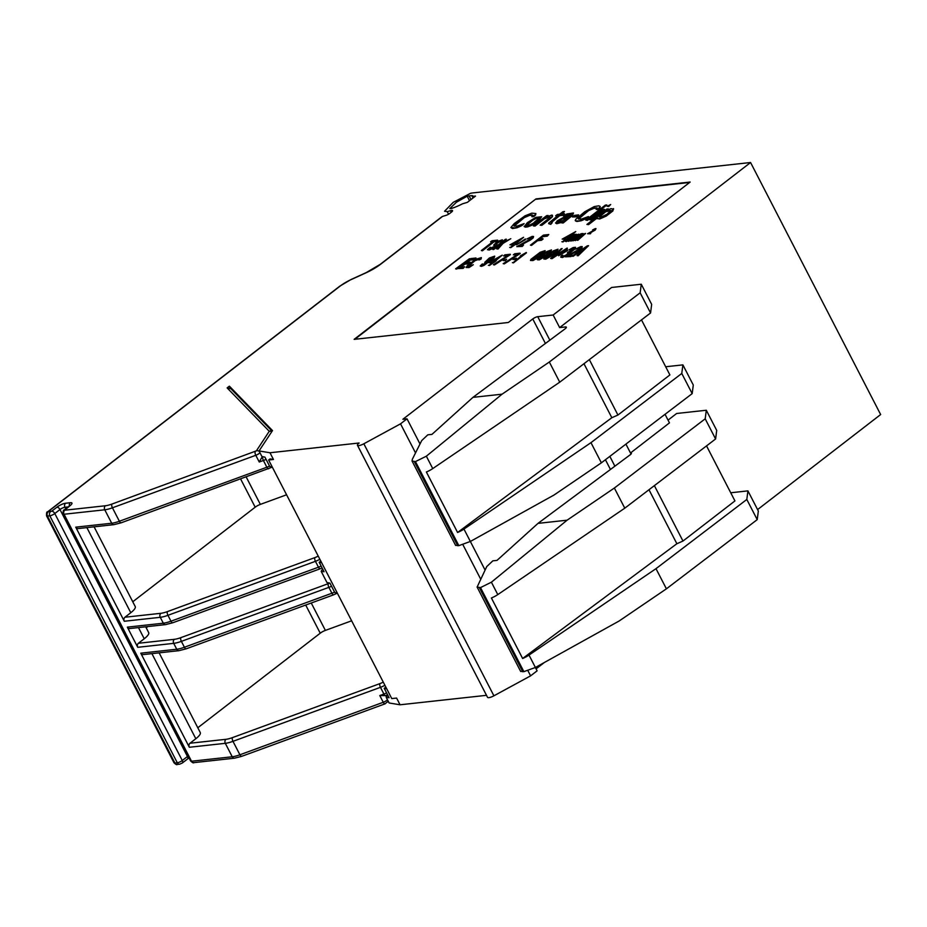 <?xml version="1.0" encoding="UTF-8"?>
<svg xmlns="http://www.w3.org/2000/svg" width="927" height="927" viewBox="0 0 927 927"><rect width="100%" height="100%" fill="white"/><g stroke="black" fill="none" stroke-linecap="round" stroke-linejoin="round"><path stroke-width="1.39" d="M502.063 394.184L426.35 456.2L415.458 461.588L412.075 461.067L412.283 459.398L421.704 440.58L427.822 434.821L431.97 434.369L472.967 397.359L502.063 394.184L549.329 362.017L640.151 292.816L641.264 284.23L611.6 287.474L559.653 327.602L553.152 315.006L750.569 162.515L880.65 414.543L757.579 509.595M750.569 162.515L473.002 192.897A27.451 7.289 -27.3 0 0 470.568 193.28L453.21 202.364L444.566 211.252L447.243 211.646L450.406 210.707A3.917 1.043 152.7 0 1 452.538 210.614A3.917 1.043 152.7 0 1 451.426 212.156L449.873 213.349A3.917 1.043 152.7 0 1 445.875 215.412L442.585 216.385L380.788 264.114A22.549 5.991 152.7 0 1 366.235 272.712L350.962 279.676A16.674 4.426 -27.3 0 0 340.209 286.026L48.146 511.6L51.715 511.206L56.906 507.196A6.86 1.819 152.7 0 1 65.597 503.234L70.348 502.712A6.86 1.819 152.7 0 1 69.954 505.771L64.705 510.221L105.411 505.76A16.674 4.426 -27.3 0 0 111.935 504.068L256.385 450.858L269.259 431.287L227.138 387.903L230.684 388.691M475.516 196.072L467.359 202.364L462.527 203.801A21.576 5.724 152.7 0 1 451.24 208.529L449.815 208.575L456.443 202.225L467.196 196.2A21.576 5.724 152.7 0 1 469.108 195.91L471.797 195.609A3.917 1.043 152.7 0 1 472.689 195.817A3.917 1.043 152.7 0 1 472.55 196.397L475.516 196.072M227.138 387.903L229.386 386.165L230.499 388.332M272.109 431.182L230.394 388.228M229.386 386.165L272.503 430.58L259.039 450.951L269.989 452.758L273.453 459.479L270.047 458.911L268.633 460.012L273.453 459.479M337.266 592.967L334.809 592.562L329.942 583.129L326.964 582.562L321.182 571.345L324.068 571.75L319.201 562.318L321.657 562.724M322.619 568.946L321.182 571.345M272.225 466.965L269.78 466.548L264.902 457.115L261.935 456.547L259.039 450.951M387.66 694.96L386.223 697.359L389.108 697.764L384.242 688.332L386.686 688.738M268.633 460.012L391.773 698.587L396.594 698.066L400.058 704.787L389.12 702.967L386.223 697.359M94.091 526.826L135.238 606.559A15.689 4.171 152.7 0 1 130.788 612.712L124.948 617.231L160.916 613.292A16.674 4.426 -27.3 0 0 167.428 611.6L314.925 557.59A6.86 1.819 -27.3 0 0 318.216 556.073M286.582 494.786L260.348 504.392A5.886 1.564 -27.3 0 0 255.192 507.196L132.77 601.75M124.948 617.231A2.943 2.329 -96.2 0 0 124.299 621.252L75.736 527.162L111.704 523.234A19.606 5.203 -27.3 0 0 119.374 521.241L266.86 467.22L263.395 460.499L259.259 462.017L262.005 457.104A3.917 1.043 152.7 0 0 262.376 456.663L262.364 456.629M64.763 509.78A2.943 1.611 -127.7 0 0 64.264 509.977C63.349 509.792 62.978 511.136 63.163 514.033A3.917 1.043 -27.3 0 0 64.056 514.242L104.763 509.792L111.704 523.234A2.943 2.329 83.8 0 0 113.975 524.647L78.007 528.587A2.943 2.329 -96.2 0 1 75.736 527.162M159.131 652.84L200.278 732.562A15.689 4.171 152.7 0 1 195.829 738.726L189.989 743.234A2.943 2.329 -96.2 0 0 189.34 747.266L140.777 653.176L176.744 649.236L173.708 643.361L137.741 647.301L127.335 627.139L163.303 623.199L160.267 617.312A19.606 5.203 -27.3 0 0 167.938 615.319L170.974 621.206L318.459 567.197A2.943 1.217 69.9 0 0 320.267 568.749L322.121 567.984M486.513 695.32L400.058 704.787M269.989 452.758L359.143 443.002A5.886 1.564 -27.3 0 0 357.474 445.308L487.544 697.336A5.886 1.564 -27.3 0 0 493.906 695.806L530.603 675.853L537.104 670.835L535.366 667.486M544.288 662.538L536.084 668.877M553.152 315.006L537.73 316.686L549.85 340.163M545.412 343.465L532.758 318.958A3.917 1.043 152.7 0 1 537.73 316.686M532.758 318.958L402.874 419.271L407.023 418.819L400.534 423.836L363.836 443.778L493.906 695.806M357.474 445.308A5.886 1.564 -27.3 0 0 363.836 443.778M535.957 198.923L354.126 339.363L508.332 322.492L690.163 182.04L535.957 198.923L354.832 339.294M448.564 214.218L447.243 211.646M441.669 216.906L442.585 216.385M351.623 620.8L325.389 630.406A5.886 1.564 -27.3 0 0 320.232 633.199L197.799 727.765M179.015 650.661L186.223 648.807A2.943 1.217 69.9 0 1 184.415 647.243L331.901 593.234L328.865 587.359L181.379 641.368L184.415 647.243A19.606 5.203 -27.3 0 1 176.744 649.236A2.943 2.329 83.8 0 0 179.015 650.661L143.048 654.601A2.943 2.329 -96.2 0 1 140.777 653.176M319.201 562.318L320.8 561.09M386.605 692.921A9.803 2.607 152.7 0 1 383.929 694.045L379.792 695.563L385.748 695.598A2.943 1.217 -110.1 0 1 383.929 694.045L380.464 687.324A9.803 2.607 -27.3 0 0 384.914 685.296M384.242 688.332L385.841 687.092M147.799 626.559L146.211 627.799M145.69 626.791L148.679 632.596A15.689 4.171 152.7 0 1 144.23 638.761L138.39 643.268A2.943 2.329 -96.2 0 0 137.741 647.301M165.574 624.613L172.781 622.759A2.943 1.217 69.9 0 1 170.974 621.206A19.606 5.203 -27.3 0 1 163.303 623.199A2.943 2.329 83.8 0 0 165.574 624.613L129.606 628.552A2.943 2.329 -96.2 0 1 127.335 627.139M668.043 420.128L676.64 413.488L706.304 410.244L716.71 430.406L715.598 438.981L624.775 508.181L614.369 488.031L705.192 418.819L706.304 410.244M538.008 523.373L567.104 520.186L491.391 582.202L480.499 587.602L477.115 587.081L486.745 566.582L492.851 560.835L497.011 560.383L538.008 523.373L630.151 454.821A3.917 1.043 152.7 0 0 631.391 453.187A3.917 1.043 152.7 0 0 630.499 452.979L669.468 422.886L665.041 414.299M567.104 520.186L614.369 488.031M631.044 454.033L625.922 444.114M455.563 545.319L458.842 545.644L470.36 541.461L554.091 494.983L601.368 462.828L692.179 393.627L693.292 385.041L682.886 364.879L665.69 366.756M559.653 327.602L565.458 326.964A3.917 1.043 152.7 0 1 566.351 327.173A3.917 1.043 152.7 0 1 565.111 328.807L472.967 397.359M648.993 489.734L676.872 543.732L522.631 658.483A9.803 2.607 -27.3 0 0 529.004 655.076L655.992 568.668L746.814 499.468L747.927 490.881L730.731 492.77M520.603 671.333L523.871 671.646L535.4 667.475L619.132 620.997L666.409 588.83L655.992 568.668M522.631 658.483L491.403 597.996A9.803 2.607 -27.3 0 0 497.787 594.601L624.775 508.181M676.872 543.732L682.979 541.044L734.937 500.916L706.536 445.887M747.927 490.881L758.332 511.044L757.22 519.63L746.814 499.468M666.409 588.83L757.22 519.63M705.192 418.819L715.598 438.981M654.381 485.632L682.979 541.044M407.023 418.819L420.001 443.975M583.964 363.72L611.832 417.718L457.59 532.469A9.803 2.607 -27.3 0 0 463.963 529.074L485.041 569.978M400.534 423.836L415.528 452.909M462.909 544.682L480.568 578.912M527.938 670.696L530.603 675.853M641.264 284.23L651.669 304.392L650.557 312.978L640.151 292.816M601.368 462.828L590.962 442.666L681.774 373.465L692.179 393.627M681.774 373.465L682.886 364.879M457.59 532.469L426.374 471.994A9.803 2.607 -27.3 0 0 432.747 468.587L559.734 382.179L650.557 312.978M559.734 382.179L549.329 362.017M463.963 529.074L590.962 442.666M611.832 417.718L617.938 415.041L669.897 374.914L641.496 319.885M589.34 359.618L617.938 415.041M689.63 182.457L536.13 199.259M514.161 226.13L524.311 217.625L529.468 215.412L532.77 215.273M535.412 214.682L532.028 216.779L533.801 216.582L535.586 215.018L535.876 213.534L535.586 215.018M521.727 225.249L514.972 227.915L510.881 227.532L512.48 228.54L517.046 227.764L521.901 225.585L524.103 223.616L521.901 225.585M524.103 226.362L525.227 227.138L527.602 226.883L531.635 225.342L538.622 220.73L541.646 216.744L536.791 221.68L530.035 225.713L524.276 226.617L527.301 222.712L535.713 217.393L541.646 216.744M533.361 225.898L535.018 226.072L544.543 218.714L550.035 216.999L549.12 216.478L544.369 218.378L534.844 225.736L533.361 225.898L546.617 215.655L548.1 215.493L546.038 217.092L551.959 215.064L552.492 215.84L551.31 217.335L541.658 224.994L540.174 225.157L548.054 219.073L549.885 216.675M540.174 225.157L541.832 225.331L549.711 219.247L552.434 216.744L552.434 215.296M547.683 216.292L548.1 215.493M551.287 222.596L559.665 215.678L562.932 215.319L564.589 214.044L559.491 215.342L552.028 221.113L551.148 222.573L552.214 222.735L550.557 224.021L548.657 223.129L558.008 215.504L555.644 215.771L557.301 214.485L559.665 214.23L562.99 211.669L564.473 211.507L561.148 214.067L564.416 213.708M561.866 213.986L564.473 211.507M555.644 215.771L557.475 215.921M548.714 223.674L550.731 224.357L552.214 222.735M561.53 222.816L563.187 222.99L572.538 215.365L573.489 212.99L572.365 215.029L563.013 222.654L561.53 222.816L563.013 221.275L560.163 222.689L555.713 223.175L557.254 220.811L564.184 217.034L569.641 216.153L571.414 214.589L570.464 214.149L563.477 216.003L566.849 213.986L573.489 212.99M563.477 216.003L571.356 214.658M555.54 222.92L556.663 223.708L561.947 222.329M572.434 216.953L576.756 216.837L578.657 214.89L576.582 216.501L572.434 216.953L574.508 215.354L578.657 214.89M578.506 219.085L588.668 210.58L593.825 208.366L597.127 208.239M596.2 209.398L598.158 209.548L599.931 207.972L600.232 206.489L597.985 209.212L596.2 209.398L597.092 207.926L593.651 208.03L586.536 211.565L578.958 217.613L578.367 219.05L581.808 218.946L588.448 216.57L579.317 220.869L575.586 220.997L575.702 219.34L584.763 211.75L594.242 206.594L598.807 205.817L600.232 206.489M575.227 220.487L576.826 221.495L581.391 220.719L586.258 218.54L588.448 216.57M585.841 220.151L587.498 220.325L606.814 204.948L587.324 219.989L585.841 220.151L605.331 205.11L606.814 204.948M589.699 219.734L591.356 219.908L604.45 209.328L591.183 219.572L589.699 219.734L602.967 209.49L604.45 209.328M607.115 206.281L608.772 206.454L610.673 204.519L607.115 206.281L610.673 204.519M586.93 224.438L606.826 209.062L608.309 208.899L605.818 210.823L610.974 208.61L613.581 209.154L606.061 215.748L599.491 218.656L596.942 218.668L597.533 217.231L588.402 224.276L586.93 224.438L588.575 224.612L596.826 218.239M596.756 218.413L599.665 218.992L606.235 216.084L612.874 210.962L613.523 208.61M607.927 209.664L608.309 208.899M490.592 241.831L491.97 240.765L497.602 240.139L493.848 241.472L481.356 250.533L492.967 241.565L490.592 241.831L492.422 241.982M481.356 250.533L482.422 250.777L494.021 241.808L496.397 241.553L497.602 240.139M499.908 241.912L500.962 242.144L502.376 239.803L500.789 241.808L499.502 241.032L496.258 242.862L495.47 243.859L496.988 244.056L496.524 245.215L492.932 247.984L487.417 249.687L490.29 247.173M489.537 248.54L494.543 246.339L495.18 245.354L493.662 245.157L495.122 245.585M487.417 249.687L489.236 250.023L493.106 248.32L496.698 245.551L496.988 244.056M495.69 244.021L500.441 241.287M492.48 249.317L505.47 239.282L500.001 244.091L510.8 238.702L502.886 243.048L497.811 248.737L496.629 248.865L500.754 244.195L492.48 249.317L493.535 249.56L500.024 245.018M496.629 248.865L497.984 249.073L503.06 243.384L510.8 238.702M502.086 242.955L506.351 239.189M509.989 244.832L523.558 237.3L516.096 243.071L517.579 242.909L510.568 247.335L513.546 244.45L509.989 244.832L513.013 244.855M509.676 247.428L510.742 247.671L517.579 242.909M516.803 242.99L523.558 237.3M516.443 244.855L525.447 239.653L525.389 238.934L516.443 244.855L525.389 238.934M516.791 246.652L522.307 246.408L523.512 245.006L522.133 246.072L516.791 246.652L530.638 238.911L531.368 237.37L526.895 238.957L532.307 236.35L533.546 236.756L531.53 238.818L519.363 245.458L523.512 245.006M520.395 245.342L530.441 240.023L533.21 237.88L533.512 236.397M526.895 238.957L531.75 237.764M530.429 245.157L531.495 245.4L537.579 240.707L541.438 240.278L543.095 239.004L537.405 240.371L530.429 245.157L543.419 235.134L548.761 234.543L547.104 235.829L542.654 236.315L539.062 239.085L542.921 238.668M539.769 239.015L542.828 236.652L547.278 236.165L548.761 234.543M562.179 239.12L575.748 231.588L568.286 237.358L569.769 237.196L562.759 241.623L565.737 238.737L562.179 239.12L565.203 239.143M561.866 241.727L562.932 241.959L569.769 237.196M568.993 237.277L575.748 231.588M565.424 241.333L566.339 241.588L574.844 235.528L573.083 235.91L565.424 241.333L574.265 234.496L576.351 234.276L576.13 235.029L578.888 234.183L570.916 240.73L576.872 234.948L567.799 241.066L574.833 235.539M567.799 241.066L568.715 241.321L577.22 235.273M570.175 240.811L571.09 241.066L578.888 234.183M572.098 240.603L573.013 240.858L581.519 234.798L579.746 235.18L572.098 240.603L580.939 233.766L583.013 233.546L582.805 234.299L585.563 233.453L577.591 240L583.547 234.218L574.473 240.336L581.322 234.461M574.473 240.336L575.389 240.591L583.894 234.531M576.849 240.081L577.764 240.336L585.563 233.453M455.609 268.853L456.663 269.085L469.479 258.726L455.609 268.853L469.479 258.726M460.939 267.173L464.821 264.16L468.68 263.743L470.337 262.468L464.647 263.824L460.232 267.243L464.67 266.756L463.013 268.042L457.683 268.621L470.673 258.587L476.003 258.007L474.346 259.282L469.896 259.78L466.304 262.55L470.163 262.132M467.011 262.468L470.07 260.116L474.52 259.618L476.003 258.007M457.683 268.621L463.187 268.378L464.67 266.756M468.158 266.327L475.087 260.661L479.491 259.12M478.772 259.908L481.067 259.085L481.368 257.602L479.653 259.803L478.772 259.908L479.236 258.749L476.038 259.653L469.514 264.392L468.239 266.373L473.303 264.716L470.07 266.721L466.107 267.521L467.393 265.539L475.702 259.328L481.368 257.602M466.107 267.521L469.097 267.544L473.303 264.716M480.198 265.979L481.426 266.373L484.021 265.365L494.137 257.845L494.705 256.142L491.09 260.024L483.848 265.029L480.198 265.979L482.364 263.905M481.901 265.052L488.969 261.171L484.751 262.364L487.359 262.353M488.68 262.665L502.249 255.134L494.786 260.893L496.269 260.73L494.612 262.017L493.129 262.179L489.259 265.168L492.237 262.271L488.68 262.665L491.704 262.689M488.367 265.261L489.433 265.504L496.269 260.73M495.493 260.823L502.249 255.134M493.419 264.716L494.473 264.948L510.429 254.589L493.419 264.716L507.984 255.423L503.535 255.91L504.914 254.844L510.256 254.253M503.535 255.91L507.312 255.852M503.152 260.533L505.4 260.638L506.605 259.236L503.152 260.533L506.605 259.236M503.199 263.639L504.265 263.882L520.221 253.523L503.199 263.639L517.776 254.357L513.326 254.844L514.705 253.766L520.047 253.187M513.326 254.844L517.104 254.786M512.944 259.456L515.192 259.572L516.397 258.17L512.944 259.456L516.397 258.17M512.388 262.631L513.454 262.874L526.443 252.839L513.28 262.538L523.176 254.311L520.348 255.898L526.269 252.503M520.348 255.898L521.09 255.91M530.464 260.475L533.013 260.545L537.533 258.042L544.821 252.109L545.122 250.626L543.57 252.816L535.679 258.807L531.82 260.51L530.464 260.475L530.939 259.328L540.198 252.26L545.122 250.626M537.278 259.722L539.236 259.873L544.462 256.918L550.395 252.237L551.495 249.931L549.537 252.526L541.901 258.123L537.892 259.838L537.37 259.166L538.564 257.752L546.872 251.53L551.495 249.931M543.801 259.015L545.76 259.154L550.986 256.2L556.918 251.518L558.019 249.212L554.833 252.862L548.425 257.405L544.416 259.131L543.894 258.459L545.088 257.046L553.396 250.823L558.019 249.212M550.65 258.448L552.005 258.656L567.37 248.366L550.65 258.448L561.264 248.679L552.898 257.103L567.197 248.03M554.867 255.782L562.156 248.575M558.599 255.748L567.614 250.533L567.544 249.815L558.599 255.748L567.544 249.815M560.708 257.161L562.388 257.521L566.524 255.597L575.215 248.784L575.516 247.3L566.351 255.261L562.214 257.185L560.708 257.161L561.31 255.817L562.735 255.11L562.086 256.095L563.442 256.13L565.887 255.134L568.506 253.013L567.405 252.584L573.883 248.76L572.932 248.32L569.051 249.838L573.141 247.555L575.516 247.3M569.051 249.838L573.917 248.645M567.405 252.584L568.529 252.92M562.307 256.153L562.735 255.11M565.47 256.825L570.986 256.582L572.191 255.168L570.812 256.246L565.47 256.825L579.317 249.085L580.047 247.532L575.574 249.12L580.986 246.512L582.226 246.93L580.209 248.981L568.042 255.632L572.191 255.168M569.074 255.516L579.132 250.186L581.889 248.054L582.191 246.57M575.574 249.12L580.441 247.938M571.994 256.107L587.359 245.817L588.541 245.69L577.927 255.458L577.046 255.562L579.769 253.059L576.803 253.384L571.994 256.107L573.06 256.35L576.976 253.72L579.329 253.465M577.046 255.562L578.1 255.794L588.541 245.69M587.602 233.743L590.441 233.778L590.962 232.909L587.602 233.743L594.52 229.861L594.891 229.096L592.654 229.884L595.354 228.587L595.98 228.795L594.972 229.815L588.888 233.14L590.962 232.909M589.92 233.025L595.146 230.151L595.957 228.61M592.654 229.884L594.995 229.432M526.814 225.342L532.573 220.29L535.829 218.563L539.097 218.1M557.996 221.877L562.283 218.969L567.451 217.857M599.155 217.103L605.76 211.738L611.009 210.568L608.9 210.209L603.744 212.422L598.946 216.524L600.963 217.127L606.953 214.276L611.032 210.522M513.651 243.337L518.436 240.661M565.841 237.625L570.638 234.948M486.501 261.437L489.305 258.923L493.129 257.405M492.341 261.171L497.139 258.494M532.283 259.444L535.308 256.999L538.1 256.246M538.205 255.018L540.568 252.944L543.5 251.924M539.062 258.714L545.412 253.326L549.896 251.275M545.586 257.996L551.936 252.619L556.42 250.557M578.854 252.434L584.995 248.297M531.855 216.443L532.793 215.516L531.971 214.786L525.98 216.269L514.612 224.658L514.021 226.095L517.463 225.991L524.103 223.616M510.881 227.532L514.195 223.604L525.03 215.817L531.785 213.152L535.876 213.534M526.536 225.273L530.093 224.879L533.349 223.152L539.213 217.833L535.655 218.227L532.399 219.954L526.536 225.273M565.493 219.363L567.984 217.439L563.118 218.251L557.787 221.576L559.931 221.889L565.493 219.363M493.662 245.157L497.451 241.449L502.376 239.803M520.453 239.108L512.677 243.442L515.203 243.164L520.453 239.108M572.643 233.395L564.879 237.729L567.394 237.451L572.643 233.395M484.751 262.364L489.363 258.007L494.705 256.142M490.325 259.919L493.071 257.602L491.97 257.173L486.281 261.275L490.325 259.919M499.155 256.941L491.38 261.275L493.894 260.997L499.155 256.941M532.144 259.375L535.064 258.691L538.066 255.979L535.146 256.663L532.144 259.375M543.593 251.704L540.395 252.607L537.938 254.89L541.148 253.986L543.593 251.704M545.238 252.99L538.807 258.645L541.298 258.007L547.289 253.871L549.966 251.008L545.412 253.326M551.762 252.283L545.343 257.926L547.822 257.289L553.813 253.152L556.385 250.672L556.026 250.163L551.936 252.619M580.719 252.225L586.849 246.605L578.054 252.515L580.719 252.225M472.55 196.397L473.28 197.799M246.211 477.011L260.348 504.392M240.661 479.039L255.192 507.196M130.788 612.712L86.871 527.614M181.785 763.234A2.943 1.611 -127.7 0 0 182.283 763.037L179.56 764.207A2.943 2.329 -96.2 0 1 177.3 762.782L174.925 763.037A3.917 1.043 152.7 0 1 174.033 762.84L46.559 515.852C46.373 512.955 46.732 511.6 47.659 511.797L339.711 286.223A2.943 1.611 -127.7 0 1 340.209 286.026M48.1 512.04A2.943 2.329 83.8 0 0 47.451 516.061L174.925 763.037A2.943 2.329 -96.2 0 0 177.196 764.462C176.976 765.065 175.921 764.52 174.033 762.84M46.559 515.841A3.917 1.043 -27.3 0 0 47.451 516.061L49.815 515.806A3.917 1.043 -27.3 0 0 54.786 513.535L182.271 760.511A3.917 1.043 152.7 0 1 177.3 762.782L49.815 515.806A2.943 2.329 83.8 0 1 50.464 511.774M189.34 747.266L225.307 743.327L232.237 756.768L191.53 761.229A3.917 1.043 152.7 0 1 190.638 761.009C192.526 762.701 193.581 763.245 193.801 762.643A2.943 2.329 -96.2 0 1 191.53 761.229L64.056 514.242A2.943 2.329 83.8 0 1 64.705 510.221M124.299 621.252L160.267 617.312A2.943 2.329 83.8 0 1 160.916 613.292M469.514 200.707L467.196 196.2M469.108 195.91L470.986 199.56M451.229 212.306L450.406 210.707M189.989 743.234L225.956 739.306A16.674 4.426 -27.3 0 0 232.468 737.614L379.966 683.593A6.86 1.819 -27.3 0 0 383.257 682.087M311.252 603.013L325.389 630.406M305.701 605.053L320.232 633.199M195.829 738.726L151.912 653.628M225.956 739.306A2.943 2.329 83.8 0 0 225.307 743.327A19.606 5.203 -27.3 0 0 232.978 741.333L239.908 754.775A19.606 5.203 152.7 0 1 232.237 756.768A2.943 2.329 -96.2 0 0 234.508 758.193L193.801 762.643M329.711 583.083A6.86 1.819 152.7 0 1 328.367 583.628L180.869 637.637A2.943 1.217 -110.1 0 0 181.379 641.368A19.606 5.203 152.7 0 1 173.708 643.361A2.943 2.329 -96.2 0 1 174.357 639.329L138.39 643.268M105.411 505.76A2.943 2.329 83.8 0 0 104.763 509.792A19.606 5.203 -27.3 0 0 112.434 507.799L119.374 521.241A2.943 1.217 69.9 0 0 121.182 522.793L272.306 467.115M242.005 756.084A2.943 1.217 -110.1 0 1 241.727 756.328A2.943 1.217 -110.1 0 1 239.908 754.775L383.268 702.284L379.792 695.563M188.088 756.061A3.917 1.043 -27.3 0 0 187.463 756.502L182.271 760.511A2.943 1.611 -127.7 0 1 182.283 763.037L187.486 759.028A2.943 1.611 -127.7 0 0 187.463 756.502L59.988 509.526A3.917 1.043 152.7 0 1 64.96 507.254L68.25 506.895M51.715 511.206A2.943 1.611 52.3 0 1 54.786 513.535L59.988 509.526A2.943 1.611 52.3 0 0 56.906 507.196M65.608 503.234A2.943 2.329 83.8 0 0 64.96 507.254L65.759 508.819M70.348 502.712A2.943 2.329 83.8 0 0 69.421 505.991M69.954 505.771A2.943 1.611 -127.7 0 0 69.455 505.957L64.264 509.977M111.935 504.068A2.943 1.217 69.9 0 0 112.434 507.799L255.794 455.296A3.917 1.043 -27.3 0 0 259.977 452.758M255.284 451.576A2.943 1.217 69.9 0 0 255.794 455.296L259.259 462.017M256.385 450.858A2.943 2.561 33.5 0 1 259.236 451.345M269.236 431.449A2.943 2.561 33.5 0 1 271.762 431.715M269.259 431.287A2.943 2.827 -44.2 0 1 272.04 431.275M262.967 456.744A6.86 1.819 152.7 0 1 262.897 456.779L262.005 457.104M167.428 611.6A2.943 1.217 69.9 0 0 167.938 615.319L315.423 561.31L318.459 567.197A9.803 2.607 -27.3 0 0 321.136 566.073M314.925 557.59A2.943 1.217 69.9 0 0 315.423 561.31A9.803 2.607 -27.3 0 0 319.873 559.294M232.468 737.614A2.943 1.217 69.9 0 0 232.978 741.333L380.464 687.324A2.943 1.217 69.9 0 1 379.966 683.593M385.365 703.593A2.943 1.217 -110.1 0 1 385.076 703.836A2.943 1.217 -110.1 0 1 383.268 702.284A3.917 1.043 152.7 0 0 387.451 699.734M387.637 701.959A2.943 2.561 -146.5 0 0 387.996 700.8M386.432 697.011L385.702 695.609M386.038 695.354A2.943 1.217 -110.1 0 1 385.748 695.598L387.602 694.833M180.869 637.637A16.674 4.426 152.7 0 1 174.357 639.329M334.577 592.11A9.803 2.607 -27.3 0 1 331.901 593.234A2.943 1.217 69.9 0 0 333.708 594.786L337.347 593.129M331.542 586.235A9.803 2.607 152.7 0 1 328.865 587.359A2.943 1.217 -110.1 0 1 328.367 583.628M144.23 638.761L138.471 627.579M266.072 459.375A9.803 2.607 152.7 0 1 263.395 460.499A2.943 1.217 -110.1 0 1 262.897 456.779M268.668 468.784A2.943 1.217 69.9 0 1 266.86 467.22A9.803 2.607 -27.3 0 0 269.537 466.096M380.788 264.114A2.943 1.611 -127.7 0 0 380.29 264.311L366.304 272.561M565.458 326.964L566.003 328.019M609.827 456.374L614.879 466.177M529.004 655.076L535.4 667.475M491.391 582.202L497.787 594.601M480.499 587.602L523.871 671.646M479.398 587.718L522.782 671.774M610.453 469.479L605.424 459.734M426.35 456.2L432.747 468.587M415.458 461.588L458.842 545.644M414.369 461.704L457.741 545.76M473.025 197.996L471.797 195.609M179.56 764.207L177.196 764.462M388.17 701.148L385.076 703.836L241.727 756.328L234.508 758.193M189.062 757.95L187.486 759.028M70.348 505.447L69.455 505.957M172.781 622.759L320.267 568.749M186.223 648.807L333.708 594.786M113.975 524.647L121.182 522.793M63.163 514.033L190.638 761.021M366.316 272.561L351.043 279.514L339.711 286.223M441.866 216.756L380.29 264.311M520.673 671.461L477.069 586.988M455.632 545.447L412.04 460.974"/></g></svg>
